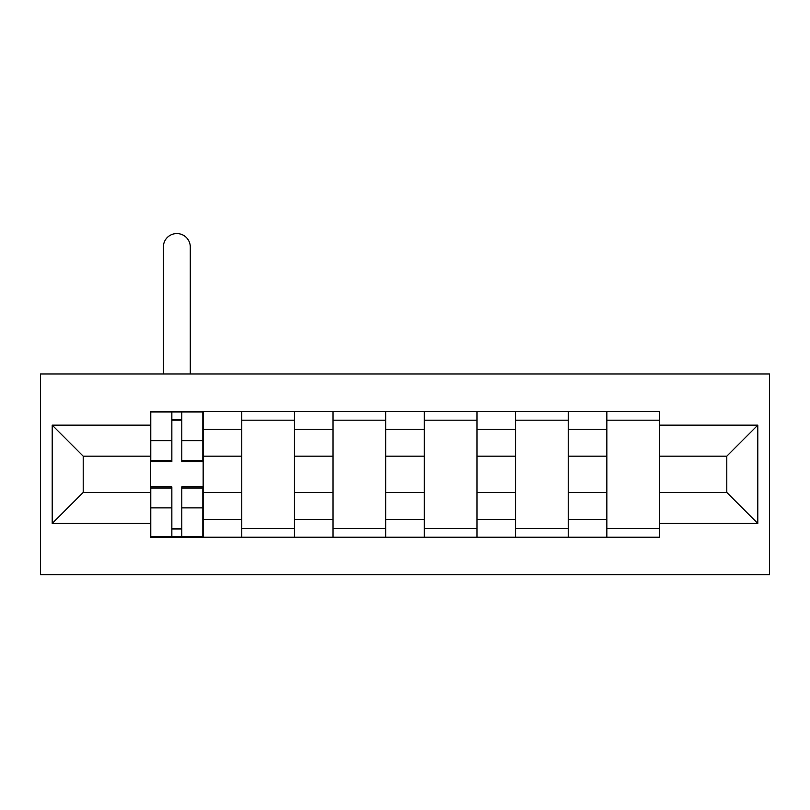 <?xml version="1.0" encoding="UTF-8"?>
<svg xmlns="http://www.w3.org/2000/svg" width="810" height="810" viewBox="0 0 810 810"><rect width="100%" height="100%" fill="white"/><g stroke="black" fill="none" stroke-linecap="round" stroke-linejoin="round"><path stroke-width="1.21" d="M40.5 574.644L769.5 574.644L769.5 373.967L40.5 373.967L40.5 574.644M241.765 537.202L241.765 429.259L203.148 429.259L203.148 537.202M203.148 429.259L203.148 411.409M241.765 429.259L241.765 411.409M294.425 411.409L294.425 537.202M333.031 537.202L333.031 411.409M385.692 411.409L385.692 537.202M424.308 537.202L424.308 411.409M476.968 411.409L476.968 537.202M515.575 537.202L515.575 411.409M568.235 411.409L568.235 537.202M606.852 537.202L606.852 411.409M606.852 492.44L568.235 492.44M515.575 492.44L476.968 492.44M424.308 492.44L385.692 492.44M333.031 492.44L294.425 492.44M241.765 492.44L203.148 492.44M606.852 456.172L568.235 456.172M515.575 456.172L476.968 456.172M424.308 456.172L385.692 456.172M333.031 456.172L294.425 456.172M241.765 456.172L203.148 456.172M83.207 492.44L150.498 492.44L150.498 456.172L83.207 456.172L83.207 492.44L52.205 523.452L52.205 425.159L150.498 425.159L150.498 456.172M659.502 456.172L659.502 492.44L726.793 492.44L726.793 456.172L659.502 456.172L659.502 411.409L150.498 411.409L150.498 425.159M659.502 425.159L757.796 425.159L757.796 523.452L659.502 523.452L659.502 492.44M150.498 492.44L150.498 537.202L659.502 537.202L659.502 523.452M150.498 523.452L52.205 523.452M181.794 528.424L171.852 528.424M171.852 420.188L181.794 420.188M294.425 528.424L241.765 528.424M241.765 420.188L294.425 420.188M385.692 528.424L333.031 528.424M333.031 420.188L385.692 420.188M476.968 528.424L424.308 528.424M424.308 420.188L476.968 420.188M568.235 528.424L515.575 528.424M515.575 420.188L568.235 420.188M659.502 528.424L606.852 528.424M606.852 420.188L659.502 420.188M52.205 425.159L83.207 456.172M726.793 492.44L757.796 523.452M726.793 456.172L757.796 425.159M190.279 373.967L190.279 247.01A13.456 13.456 0 0 0 176.823 233.553A13.456 13.456 0 0 0 163.367 247.01L163.367 373.967M181.794 461.73L181.794 411.996L202.854 411.996L202.854 461.73L181.794 461.73M171.852 419.6L181.794 419.6M171.852 411.996L150.781 411.996L150.781 461.73L171.852 461.73L171.852 411.996L181.794 411.996M163.367 411.409L163.367 411.996M190.279 411.409L190.279 411.996M171.852 486.891L171.852 536.615L150.781 536.615L150.781 486.891L171.852 486.891M181.794 529.011L171.852 529.011M181.794 536.615L202.854 536.615L202.854 486.891L181.794 486.891L181.794 536.615L171.852 536.615M515.575 429.259L476.968 429.259M424.308 429.259L385.692 429.259M333.031 429.259L294.425 429.259M606.852 429.259L568.235 429.259M515.575 519.362L476.968 519.362M424.308 519.362L385.692 519.362M333.031 519.362L294.425 519.362M241.765 519.362L203.148 519.362M606.852 519.362L568.235 519.362M181.794 460.495L202.854 460.495M181.794 440.731L202.854 440.731M150.781 460.495L171.852 460.495M150.781 440.731L171.852 440.731M171.852 488.126L150.781 488.126M171.852 507.88L150.781 507.88M202.854 488.126L181.794 488.126M202.854 507.88L181.794 507.88"/></g></svg>
